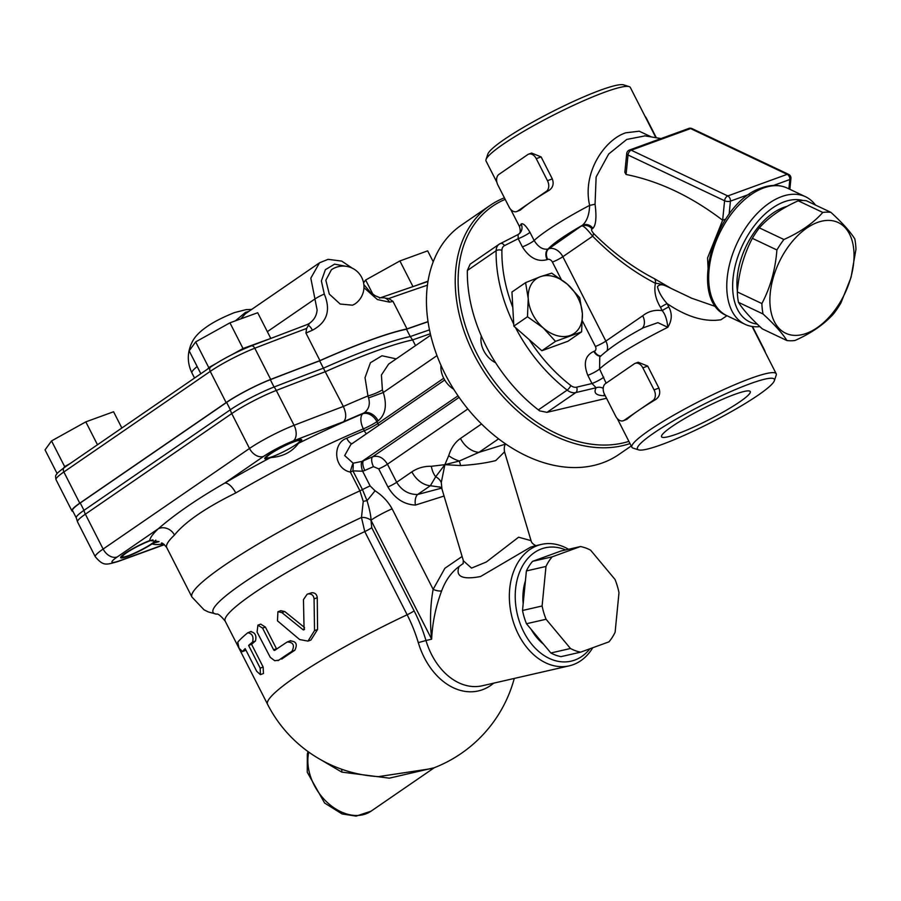 <?xml version="1.0" encoding="UTF-8"?>
<svg xmlns="http://www.w3.org/2000/svg" width="901" height="901" viewBox="0 0 901 901"><rect width="100%" height="100%" fill="white"/><g stroke="black" fill="none" stroke-linecap="round" stroke-linejoin="round"><path stroke-width="1.35" d="M725.699 219.101L722.67 220.249C691.315 196.384 659.127 181.124 626.082 174.479L624.843 172.328L626.713 153.553A4.156 1.723 5.7 0 0 628.02 154.995A4.156 2.466 -64.6 0 1 631.218 150.208L690.605 128.584A4.156 2.466 -64.6 0 1 692.002 128.595L788.578 174.344A4.156 2.466 115.4 0 0 787.17 174.344L727.783 195.956A4.156 2.466 115.4 0 0 724.584 200.754A4.156 1.723 5.7 0 0 730.429 201.148L749.576 194.177M525.576 282.644L540.352 276.708A33.224 23.708 55.5 0 0 528.234 298.524A33.224 23.708 55.5 0 0 543.202 327.885L527.479 316.758L528.234 298.524L525.576 282.644L511.948 292.014L513.84 326.128L541.861 350.737L555.489 341.366L543.202 327.885A33.224 23.708 55.5 0 0 570.265 335.431A33.224 23.708 55.5 0 0 582.384 313.616A33.224 23.708 55.5 0 0 567.427 284.265L579.715 297.735L582.384 313.616L581.618 331.85L555.489 341.366M495.606 362.731A20.757 14.81 -124.5 0 1 481.314 335.994M453.71 389.232A20.757 14.81 -124.5 0 1 443.697 378.195A20.757 14.81 -124.5 0 1 440.983 365.333M540.352 276.708L551.705 273.138L567.427 284.265A33.224 23.708 55.5 0 0 540.352 276.708M513.84 326.128L527.479 316.758M541.861 350.737L567.99 341.22L581.618 331.85M631.241 445.984L618.807 454.532A139.103 99.256 -124.5 0 1 458.215 396.091A139.103 99.256 -124.5 0 1 461.233 225.227L490.009 205.462A139.103 99.256 55.5 0 0 479.625 364.747A139.103 99.256 55.5 0 0 630.002 443.551M504.402 197.826A139.103 99.256 55.5 0 0 490.009 205.462M628.887 441.355A137.031 97.77 -124.5 0 1 476.787 353.474A137.031 97.77 -124.5 0 1 505.202 199.38M267.18 339.722L243.022 348.518L232.773 354.217M215.519 363.813L208.762 367.574L207.737 368.993M294.053 441.805A18.684 2.376 -27 0 1 299.92 441.073A18.684 2.376 -27 0 1 284.344 451.333A18.684 2.376 -27 0 1 266.887 457.899A18.684 2.376 -27 0 1 274.828 451.131A18.684 2.376 -27 0 1 294.053 441.805M270.75 338.348L257.686 312.726L229.935 322.828L195.675 341.884L189.165 350.838L200.833 373.735M243.022 348.518L229.935 322.828M208.762 367.574L195.675 341.884M543.517 644.17A47.753 34.486 -102.9 0 1 531.139 629.337M523.177 603.738A47.753 34.486 -102.9 0 1 525.407 580.875M552.178 556.841A53.981 38.98 77.1 0 0 545.983 566.447L542.109 605.99A53.981 38.98 77.1 0 0 546.074 619.257L570.479 648.495A53.981 38.98 77.1 0 0 580.638 652.155L561.03 656.638A53.981 38.98 -102.9 0 1 550.871 652.988L526.466 623.74A53.981 38.98 -102.9 0 1 522.512 610.484L526.387 570.941A53.981 38.98 -102.9 0 1 532.581 561.334L560.861 551.04L580.458 546.547L552.178 556.841L532.581 561.334M589.93 648.765A58.137 41.975 -102.9 0 1 574.748 660.084A58.137 41.975 -102.9 0 1 515.485 602.611A58.137 41.975 -102.9 0 1 565.648 549.937M580.638 652.155L608.918 641.861A53.981 38.98 77.1 0 0 615.113 632.243L618.987 592.712A53.981 38.98 77.1 0 0 615.023 579.444L590.617 550.196A53.981 38.98 77.1 0 0 580.458 546.547M545.983 566.447L526.387 570.941M542.109 605.99L522.512 610.484M546.074 619.257L526.466 623.74M570.479 648.495L550.871 652.988M429.495 329.867A1411.124 179.299 153 0 0 410.237 336.569L406.497 329.225A1411.124 179.299 -27 0 1 428.054 321.736M378.138 420.823C385.493 414.73 387.216 405.292 383.297 392.498L368.577 397.938C370.356 404.403 368.847 409.392 364.049 412.906L362.81 413.75A12.456 8.886 -124.5 0 1 376.911 421.668L378.138 420.823A12.456 8.886 55.5 0 0 364.049 412.906A166.099 21.106 -27 0 0 343.585 421.736C346.502 418.537 346.423 413.446 343.337 406.475L323.391 368.182A1411.124 179.299 153 0 0 274.062 387.025A36.659 4.663 153 0 0 230.363 409.752L83.984 510.338A36.659 4.663 153 0 0 76.225 517.681L77.52 521.882A37.369 4.753 -27 0 1 85.37 514.178L231.748 413.593A37.369 4.753 -27 0 1 276.292 390.437A1411.833 179.389 -27 0 1 325.565 371.606A178.556 22.683 -27 0 1 412.613 339.925L410.237 336.569A177.846 22.593 153 0 0 323.391 368.182L319.652 360.839A177.846 22.593 -27 0 1 406.497 329.225M76.236 517.793L72.542 510.552A36.659 4.663 -27 0 1 80.245 502.995L226.624 402.409A36.659 4.663 -27 0 1 270.323 379.693A1411.124 179.299 -27 0 1 319.652 360.839M271.325 457.539L270.007 457.899A20.757 2.635 -27 0 1 264.77 458.643A20.757 2.635 -27 0 1 282.069 446.862A20.757 2.635 -27 0 1 301.767 439.789A20.757 2.635 -27 0 1 298.468 443.315C292.183 451.806 283.128 456.537 271.325 457.539M153.328 543.19L152.1 543.9A20.757 2.635 -27 0 1 132.503 554.329A20.757 2.635 -27 0 1 120.644 557.674A20.757 2.635 -27 0 1 130.048 550.218A20.757 2.635 -27 0 1 149.757 540.532L159.072 541.625L153.328 543.19M299.65 639.552L307.984 641.107L314.539 630.599L314.055 598.883C313.661 595.538 311.859 593.872 308.649 593.883L307.173 594.198L303.457 599.615L304.076 629.743L302.95 629.664L281.878 612.59L277.913 611.734L277.463 620.823L299.65 639.552M303.581 629.889L304.166 629.675M303.344 629.855L304.358 629.484M303.13 629.776L304.482 629.281M302.95 629.664L304.561 629.078M277.913 611.734L280.785 610.698L284.761 611.542L304.549 627.524M307.173 594.198L311.814 592.723C315.057 592.7 316.87 594.367 317.253 597.712L317.569 629.495L310.924 640.037L307.984 641.118M287.205 641.996A137.031 17.412 153 0 0 274.794 650.364L273.6 649.767L262.563 628.098L257.9 625.181L257.078 632.063L270.277 657.358L274.749 660.737L278.882 660.14A137.031 17.412 -27 0 1 291.958 651.322C294.909 645.296 293.321 642.188 287.205 641.996L290.708 640.645M257.889 625.17L260.727 624.145L265.39 627.073L276.652 649.058M273.6 649.767L276.438 648.743M273.69 649.914L276.517 648.889M273.791 650.06L276.618 649.024M273.904 650.184L276.28 649.328M274.039 650.297L275.807 649.655M274.174 650.376L275.402 649.925M274.309 650.432L275.098 650.15M278.004 660.624L278.882 660.14M290.054 640.96C296.192 641.152 297.769 644.249 294.807 650.285A132.875 16.882 153 0 0 281.72 659.104M252.55 642.064C253.857 636.647 252.269 633.549 247.809 632.75A137.031 17.412 153 0 0 237.751 642.176L239.035 648.236L242.504 651.502A137.031 17.412 -27 0 1 245.162 648.63L256.74 671.346L260.412 674.635L260.186 668.125L248.608 645.409A137.031 17.412 -27 0 1 252.55 642.064L255.467 641.005A132.875 16.882 153 0 0 251.582 644.328L263.16 667.044L263.441 673.531L260.412 674.635M251.12 631.455L247.809 632.75M250.715 631.691C255.141 632.502 256.729 635.599 255.467 641.005M248.608 645.409L251.582 644.328M242.256 651.682L245.703 650.342L242.256 651.682M568.52 549.283A62.282 44.971 77.1 0 0 541.433 544.407A62.282 44.971 77.1 0 0 537.559 545.555A62.282 44.971 77.1 0 0 512.173 617.883A62.282 44.971 77.1 0 0 569.263 665.839A62.282 44.971 77.1 0 0 573.126 664.69A62.282 44.971 77.1 0 0 592.734 647.751M462.1 556.469L444.891 568.261L433.144 589.344C430.261 605.292 429.766 621.915 431.647 639.192C432.435 622.557 435.769 606.463 441.636 590.921C445.545 580.357 451.378 572.214 459.116 566.47C455.208 576.572 462.337 579.929 480.515 576.539L530.565 547.177L534.113 546.096M352.054 443.652A8.3 3.176 66 0 1 346.727 438.28C332.413 442.977 333.269 468.61 350.365 472.09A8.3 1.306 104.2 0 1 353.158 463.204L344.678 455.568L350.883 444.463L444.7 379.997M441.524 488.162L417.613 494.503A8.3 4.212 -90.6 0 0 415.451 505.067L444.069 496.046M536.185 545.803C533.065 544.283 531.353 542.56 531.061 540.645L518.604 537.199L486.303 562.01L471.538 568.092L463.407 560.839L441.94 488.95L441.287 482.508L444.88 464.657L459.296 461.03A20.757 11.094 -163.1 0 1 448.709 455.669L444.88 464.657L431.354 466.29C424.202 466.11 417.715 467.957 411.881 471.831A20.757 14.81 -124.5 0 0 430.385 485.718L417.613 494.503C408.66 494.536 401.688 490.459 396.677 482.283A8.3 1.059 -27 0 1 387.926 486.968C394.773 498.512 403.952 504.549 415.451 505.067M411.881 471.831L396.677 482.283L387.453 464.206C383.375 457.663 378.443 455.185 372.654 456.762A8.3 3.717 -113.3 0 0 373.487 466.65L378.702 468.88L387.926 486.968M459.105 397.364L372.654 456.762A161.943 20.577 153 0 0 363.52 460.76A8.3 3.21 -113.9 0 0 364.804 470.446A153.643 19.518 -27 0 1 373.487 466.65M441.636 590.921A8.3 3.345 19.2 0 1 433.144 589.344L392.115 508.817C388.072 501.519 382.384 495.505 375.041 490.786L370.12 485.909L362.641 471.234A8.3 2.94 73.3 0 1 361.999 461.402L353.158 463.204A8.3 0.8 -85.5 0 1 352.91 470.863L362.641 471.234L364.804 470.446M458.023 395.821L361.999 461.402M392.115 508.817A20.757 2.635 153 0 0 370.998 520.181C371.032 516.239 369.703 509.729 367.022 500.641L362.461 489.603L352.91 470.863A8.3 1.059 153 0 1 350.365 472.09L359.916 490.842A151.559 19.259 153 0 0 191.924 597.014L166.753 547.617A151.559 19.259 -27 0 1 174.467 535.059C185.054 521.927 205.484 507.894 235.758 492.948A12.456 5.316 59.5 0 0 224.721 483.105C197.33 498.872 175.222 514.066 158.396 528.673A164.027 20.847 153 0 0 149.757 540.532M436.985 355.613L383.297 392.498L382.396 389.863A12.456 2.331 -21.4 0 1 367.946 395.944L368.577 397.938M396.226 358.868L381.968 355.771L370.435 362.731L365.029 377.643L367.946 395.944A178.556 22.683 153 0 0 343.337 406.475A1411.833 179.389 153 0 0 294.064 425.295A12.456 7.715 68.8 0 1 293.298 440.938A1399.377 177.812 153 0 1 343.585 421.736M382.396 389.863L381.405 375.019L388.635 364.083M378.6 425.418A8.3 5.924 55.5 0 0 377.846 423.504L376.911 421.668A12.456 1.588 -27 0 1 363.362 428.865L364.297 430.701A151.559 19.259 153 0 0 346.727 438.28M298.468 443.315A164.027 20.847 153 0 1 362.81 413.75A12.456 6.318 -112.7 0 0 363.362 428.865A151.559 19.259 -27 0 0 235.758 492.948M459.127 566.47L463.294 563.418M463.091 563.778L463.317 560.512M431.354 466.29A20.757 14.506 91.8 0 0 435.69 476.764L444.88 464.657L460.591 465.558C474.05 464.725 485.763 463.08 495.741 460.591L504.549 451.84C503.941 447.898 504.346 445.285 505.765 443.99M569.263 665.839L482.305 685.762A62.282 44.971 -102.9 0 1 425.97 640.498L418.301 642.638A66.437 47.978 77.1 0 0 493.725 683.149M370.987 520.226L431.647 639.192L425.97 640.498A122.266 84.243 -110 0 0 414.133 610.878L371.753 527.704L370.987 520.226A8.3 4.426 16.8 0 0 361.47 517.467L364.77 531.579L407.151 614.764A115.08 79.288 70 0 1 418.301 642.638M370.12 485.909A20.757 2.635 -27 0 0 362.461 489.603A8.3 1.059 -27 0 1 359.916 490.842L363.249 501.406L361.47 517.467A139.678 17.75 153 0 0 216.409 614.133C217.862 613.423 220.779 615.743 225.171 621.104A132.875 16.882 -27 0 1 364.77 531.579A8.3 1.059 -27 0 0 371.753 527.704M481.528 423.977L460.456 438.46A20.757 14.81 55.5 0 0 478.96 452.347L498.602 438.843M460.591 465.558A12.456 3.717 -101 0 0 459.296 461.03L478.96 452.347M440.488 487.216L430.385 485.718L435.69 476.764A12.456 10.913 11.5 0 1 441.287 482.508M505.776 444.024L479.05 452.325M321.083 759.915L341.806 772.112L389.367 778.16L434.237 767.742M514.268 678.442A132.875 132.875 0 0 1 432.187 768.519L378.533 776.617A132.875 132.875 0 0 1 267.552 704.278A132.875 16.882 153 0 1 407.151 614.764A8.3 1.059 -27 0 0 414.133 610.878M430.34 333.742A1411.833 179.389 -27 0 0 412.613 339.925L415.519 345.612M174.467 535.059A12.456 11.33 46.7 0 0 158.396 528.673L117.22 556.964A24.913 3.165 -27 0 0 119.81 560.681L164.241 544.497M72.958 511.374A37.369 4.753 -27 0 1 71.911 510.878A37.369 4.753 -27 0 1 79.761 503.175L226.128 402.589A37.369 4.753 -27 0 1 270.683 379.422A1411.833 179.389 -27 0 1 319.956 360.603L305.935 333.077L306.622 328.448L308.412 325.396L308.987 325.79A8.3 3.548 66.5 0 1 312.41 330.228C327.086 322.4 331.05 310.349 324.292 294.086L321.375 280.943L325.385 269.669L334.564 264.151L345.826 266.257M385.065 298.096L388.736 298.546L392.982 301.385L407.004 328.91A1411.833 179.389 -27 0 1 428.031 321.601M319.551 262.777L310.811 278.15L317.107 309.876C316.69 315.553 314.089 320.058 309.325 323.425M240.837 318.864L245.365 313.762L319.112 263.092M363.948 287.656L377.373 299.549L389.525 302.15A8.3 7.309 -103.3 0 0 385.065 298.085M319.956 360.603A178.556 22.683 -27 0 1 407.004 328.91M354.904 303.986L352.55 305.191L340.195 304.042L329.282 294.086L325.847 280.234L331.388 269.771A20.757 20.757 0 0 1 360.31 275.087A20.757 20.757 0 0 1 354.915 303.986M384.153 297.826L379.974 297.735L375.12 295.731L370.232 292.093L363.835 284.592M308.784 324.619A4.156 2.748 -110.5 0 0 307.207 324.54L309.302 323.459L308.412 325.396M309.336 323.436L306.79 324.754M248.744 311.442L245.5 312.365L235.409 320.835M121.849 428.009L113.571 411.757L85.809 421.859L51.548 440.916L45.05 449.869L57.112 473.554M70.053 463.598L64.647 466.605L63.611 468.036M64.647 466.605L51.548 440.916M97.477 444.756L85.809 421.859M155.794 540.127A18.684 2.376 -27 0 1 140.184 550.387A18.684 2.376 -27 0 1 122.773 556.942A18.684 2.376 -27 0 1 130.701 550.173A18.684 2.376 -27 0 1 149.938 540.837A18.684 2.376 -27 0 1 152.956 539.868M433.235 261.786L427.648 250.85L399.898 260.952L365.637 280.008L363.576 282.858M372.901 294.267L365.637 280.008M412.951 286.563L399.898 260.952M428.031 281.157L417.062 285.155M737.378 291.293A60.209 35.792 -64.6 0 1 787.08 206.374M830.936 212.377L806.384 200.743A68.51 40.725 115.4 0 0 798.23 200.81C781.753 208.165 768.801 217.175 759.34 227.863A68.51 40.725 115.4 0 0 755.714 232.954A68.51 40.725 115.4 0 0 752.346 238.337C743.832 254.544 738.82 272.406 737.322 291.935A68.51 40.725 115.4 0 0 738.471 302.342C742.92 309.527 750.871 318.38 762.336 328.888L786.9 340.533C782.451 333.347 774.5 324.495 763.034 313.987A68.51 40.725 -64.6 0 1 761.886 303.569C770.4 287.363 775.401 269.5 776.899 249.971A68.51 40.725 -64.6 0 1 783.904 239.497C800.381 232.143 813.333 223.121 822.793 212.445A68.51 40.725 -64.6 0 1 830.936 212.377C842.401 222.896 850.353 231.737 854.801 238.923A68.51 40.725 -64.6 0 1 855.95 249.34L851.051 277.373L840.926 302.939A68.51 40.725 -64.6 0 1 833.932 313.413C824.471 324.09 811.519 333.111 795.042 340.465A68.51 40.725 -64.6 0 1 786.9 340.533M606.531 398.253L547.031 412.343L575.807 392.566L596.147 387.757A8.3 7.918 -150 0 1 603.208 388.32M515.496 327.581A139.103 99.256 55.5 0 0 567.146 390.122L538.37 409.887L539.699 410.901L547.031 412.343M538.37 409.887A139.103 99.256 -124.5 0 1 467.349 270.503L496.124 250.726A139.103 99.256 55.5 0 0 513.728 324.067M512.804 307.399A134.959 96.294 -124.5 0 1 501.913 250.309A8.3 5.924 -124.5 0 1 504.47 245.646A4.156 2.894 -116.9 0 0 500.201 243.585A4.156 2.894 -116.9 0 0 499.965 243.732A12.456 8.886 55.5 0 0 499.244 244.16L470.131 264.173L467.349 270.503M606.103 383.173L599.582 368.959L599.762 357.021M643.505 327.716L657.888 322.648L667.799 327.3C672.033 320.474 672.371 313.683 668.801 306.926A8.3 1.059 153 0 0 662.19 310.642C665.175 314.089 667.044 319.641 667.799 327.3A80.977 10.294 -27 0 0 599.582 368.959A8.3 1.059 153 0 1 587.812 375.334L591.991 383.522L596.147 387.757C593.207 393.095 596.248 395.753 605.235 395.719M668.801 306.926L667.112 303.614A8.3 1.059 153 0 0 660.501 307.32L662.19 310.642C654.858 309.584 648.371 311.295 642.717 315.778A12.456 8.886 -124.5 0 1 642.041 328.527M773.61 185.426L789.817 179.536A4.156 1.723 5.7 0 0 790.932 178.511L789.85 189.311M626.082 174.479L628.02 154.995L724.584 200.754L722.647 220.238L707.555 257.968L709.312 292.251M815.484 205.056A70.593 41.953 115.4 0 0 805.494 196.722A70.593 41.953 115.4 0 0 737.356 242.549A70.593 41.953 115.4 0 0 745.048 324.304A70.593 41.953 115.4 0 0 759.87 326.601M757.268 324.112A66.437 39.486 -64.6 0 1 738.797 254.082A66.437 39.486 -64.6 0 1 802.96 200.495M656.3 137.673L646.535 118.515A8.3 5.721 -110 0 0 644.958 116.195M497.881 185.032A8.3 5.721 70 0 1 498.94 174.389L527.716 154.623A8.3 5.721 70 0 1 528.617 154.161A8.3 5.721 70 0 1 536.253 158.666L547.47 180.684A8.3 5.721 70 0 1 546.411 191.316L517.647 211.093A8.3 5.721 70 0 1 516.746 211.555A8.3 5.721 70 0 1 509.11 207.05L497.881 185.032M528.617 154.161L531.624 153.057L541.107 156.898L552.324 178.916C554.047 183.77 552.977 187.588 549.092 190.348A80.977 10.294 153 0 0 532.029 201.205A80.977 10.294 153 0 0 520.316 210.113L516.746 211.555M765.332 352.437A8.3 5.721 -110 0 0 764.341 349.712L753.123 327.694A8.3 5.721 -110 0 0 752.425 326.5M604.47 394.21A8.3 5.721 70 0 1 605.528 383.578L634.304 363.801A8.3 5.721 70 0 1 635.194 363.34A8.3 5.721 70 0 1 642.841 367.845L654.058 389.863A8.3 5.721 70 0 1 653 400.506L624.224 420.271A8.3 5.721 70 0 1 623.323 420.733A8.3 5.721 70 0 1 615.687 416.228L604.47 394.21M635.194 363.34L638.201 362.247L647.695 366.076L658.913 388.094C660.636 392.96 659.555 396.767 655.669 399.526A80.977 10.294 153 0 0 638.618 410.383A80.977 10.294 153 0 0 626.905 419.303L623.323 420.733M692.283 298.49L671.2 288.466L654.509 278.736C632.716 267.451 612.342 252.28 593.387 233.224C591.518 230.814 591.079 229.417 592.07 229.045L592.881 228.37C596 225.137 596.721 217.062 595.054 204.144L596.135 176.979L608.682 154.015L626.758 139.43L645.139 135.871M745.048 324.304L726.938 315.722L720.935 319.754C704.683 322.265 686.742 316.882 667.112 303.614C661.953 297.826 658.732 292.194 657.46 286.721C659.645 283.669 664.217 284.243 671.2 288.466C664.758 285.121 659.498 283.41 655.432 283.331C653.867 291.113 655.556 299.109 660.501 307.32M501.913 250.309A4.156 2.061 -179 0 0 496.124 250.726A12.456 8.886 55.5 0 1 499.244 244.16L518.086 234.542L518.199 238.686L522.377 246.885C529.461 258.001 537.717 262.247 547.144 259.623A8.3 5.721 70 0 1 548.191 248.991C543.033 250.028 538.347 247.201 534.135 240.511L529.968 232.312C525.947 225.678 523.008 222.907 521.138 224.011L519.494 226.601M651.108 136.783L639.237 131.208L625.677 132.819C604.886 139.644 582.035 172.294 589.637 205.372C589.299 214.641 586.911 221.252 582.474 225.227A8.3 7.839 -138.6 0 1 592.881 228.37M592.07 229.045A8.3 7.929 38.8 0 0 581.708 226.14C582.902 225.126 586.551 228.494 592.667 236.208C612.286 256.154 633.2 271.865 655.432 283.331A8.3 4.787 -62 0 0 654.509 278.736M595.054 204.144A8.3 0.743 -9.7 0 1 589.637 205.372A80.977 10.294 153 0 0 534.135 240.511A8.3 1.059 153 0 1 522.377 246.885M593.387 233.224A8.3 3.199 -43.4 0 1 592.667 236.208L562.843 256.706A12.456 8.886 55.5 0 0 548.754 248.789L548.191 248.991A68.51 8.706 -27 0 1 582.474 225.227L548.754 248.789A8.3 5.721 70 0 0 547.695 259.42A4.156 2.962 -124.5 0 1 552.392 262.056L561.165 279.276M629.146 86.62L623.638 84.874A76.822 9.765 153 0 0 600.674 90.089A76.822 9.765 153 0 0 529.495 123.91A76.822 9.765 153 0 0 487.869 154.048L486.033 159.533A80.977 10.294 -27 0 1 529.912 127.762A80.977 10.294 -27 0 1 604.943 92.116A80.977 10.294 -27 0 1 629.146 86.62A80.977 10.294 -27 0 1 630.34 87.487L655.872 137.594M496.89 182.306L486.044 161.009A80.977 10.294 -27 0 1 486.033 159.533M750.274 383.68A76.822 9.765 -27 0 1 774.364 380.695A76.822 9.765 -27 0 1 710.337 422.862A76.822 9.765 -27 0 1 638.595 449.869A76.822 9.765 -27 0 1 671.211 422.051A76.822 9.765 -27 0 1 750.274 383.68M734.653 394.413A49.78 6.33 -27 0 1 750.251 391.552A49.78 6.33 -27 0 1 725.958 410.473A49.78 6.33 -27 0 1 677.169 433.922A49.78 6.33 -27 0 1 661.548 436.737A49.78 6.33 -27 0 1 686.021 417.76A49.78 6.33 -27 0 1 734.653 394.413M774.364 380.695L776.189 375.21A80.977 10.294 153 0 0 776.189 373.735A80.977 10.294 153 0 0 750.792 378.364A80.977 10.294 153 0 0 671.549 416.42A80.977 10.294 153 0 0 631.894 447.256A80.977 10.294 153 0 0 633.088 448.124L638.595 449.869M504.47 245.646L518.199 238.686A8.3 1.059 153 0 0 529.968 232.312M518.086 234.542A8.3 8.008 45.5 0 0 521.138 224.011M600.663 356.086A8.3 5.721 70 0 1 593.883 351.367C585.143 355.388 583.116 363.373 587.812 375.334M529.225 339.632A134.959 96.294 -124.5 0 0 570.817 385.538A8.3 5.924 -124.5 0 0 576.584 387.171L591.991 383.522A8.3 1.059 153 0 0 603.76 377.147M822.793 212.445L798.23 200.81M783.904 239.497L759.34 227.863M776.899 249.971L752.346 238.337M761.886 303.569L737.322 291.935M773.103 278.218A61.245 36.4 115.4 0 0 795.853 335.397A61.245 36.4 115.4 0 0 850.826 277.587A61.245 36.4 115.4 0 0 828.075 220.396A61.245 36.4 115.4 0 0 773.103 278.218M763.034 313.987L738.471 302.342M582.463 321.06L595.403 346.468A4.156 2.962 -124.5 0 1 594.446 351.165L593.883 351.367M226.624 402.409L230.363 409.752A12.456 8.886 55.5 0 0 231.748 413.593L249.509 448.461A37.369 4.753 153 0 1 294.064 425.295L276.292 390.437A12.456 7.715 68.8 0 0 274.062 387.025L270.323 379.693M270.007 457.899A164.027 20.847 153 0 0 224.721 483.105L263.599 456.379A12.456 8.886 55.5 0 1 249.509 448.461L103.131 549.047L85.37 514.178A12.456 8.886 55.5 0 1 83.984 510.338L80.245 502.995M263.599 456.379A24.913 3.165 -27 0 1 293.298 440.938M152.1 543.9A164.027 20.847 153 0 0 163.43 543.922M281.878 612.59L284.761 611.542M308.649 593.883L311.814 592.723M314.055 598.883L317.253 597.712M314.539 630.599L317.569 629.495M262.563 628.098L265.39 627.073M291.958 651.322L294.807 650.285M260.186 668.125L263.16 667.044M366.414 433.786A8.3 4.212 67.3 0 1 364.297 430.701A12.456 1.588 -27 0 0 377.846 423.504L443.72 378.24M467.856 408.953L387.453 464.206A8.3 1.059 -27 0 1 378.702 468.88M460.456 438.46C455.016 442.301 451.097 448.034 448.709 455.669M363.249 501.406A8.3 1.464 -10.2 0 1 367.022 500.641A20.757 1.104 -50.6 0 0 375.041 490.786M434.293 767.72L371.021 811.204A45.681 32.594 -124.5 0 1 326.781 801.991A45.681 32.594 -124.5 0 1 308.795 752.144M341.535 769.184A8.3 4.268 -64.9 0 1 341.806 772.112M164.41 544.643L118.459 561.368A12.456 8.582 -110 0 0 119.81 560.681M118.459 561.368C105.8 564.972 103.514 566.29 95.281 556.75A37.369 4.753 153 0 1 103.131 549.047A12.456 8.886 55.5 0 0 117.22 556.964M226.128 402.589L210.237 371.392A37.369 4.753 -27 0 1 254.792 348.225A1411.833 179.389 -27 0 1 306.622 328.448M270.683 379.422L254.792 348.225A4.156 2.568 68.8 0 0 251.165 345.905A4.156 2.568 68.8 0 0 250.805 346.108M71.911 510.878L56.02 479.681A37.369 4.753 -27 0 1 63.858 471.978L210.237 371.392A4.156 2.962 55.5 0 1 210.71 366.944L64.343 467.529A4.156 2.962 55.5 0 0 63.858 471.978L79.761 503.175M388.736 298.546A1411.833 179.389 -27 0 1 427.434 285.178M267.338 331.669L314.719 299.109A8.3 1.059 -27 0 1 324.292 294.086M389.525 302.15A178.556 22.683 -27 0 1 392.982 301.385M305.935 333.077A178.556 22.683 -27 0 1 312.41 330.228M194.537 378.06L191.958 372.98A49.825 6.33 -27 0 1 197.173 366.549M380.729 297.769A4.156 2.973 70.5 0 1 380.796 297.747A4.156 2.973 70.5 0 1 380.808 297.747A4.156 2.973 70.5 0 1 382.463 297.803M307.207 324.54L251.165 345.905C236.366 351.908 222.885 358.925 210.71 366.944A4.156 2.962 55.5 0 1 211.194 366.696M64.827 467.281A4.156 2.962 55.5 0 0 64.343 467.529C53.936 475.413 57.45 473.813 56.245 474.827C55.479 475.12 55.4 476.742 56.02 479.681M570.817 385.538A4.156 1.183 127.8 0 1 567.146 390.122A12.456 8.886 55.5 0 0 575.807 392.566A4.156 2.804 76.7 0 0 576.584 387.171M642.717 315.778L605.855 341.107L562.843 256.706A8.3 1.059 -27 0 1 552.392 262.056M607.161 350.512A12.456 8.886 55.5 0 0 605.855 341.107A8.3 1.059 153 0 1 595.403 346.468M726.938 315.722A70.593 41.953 -64.6 0 1 712.545 251.694A70.593 41.953 -64.6 0 1 763.507 188.016A70.593 41.953 -64.6 0 1 787.395 188.14C779.568 184.592 771.008 184.502 761.717 187.87C715.135 201.982 686.292 299.459 726.938 315.722M729.134 214.213L730.429 201.148A4.156 2.861 -110 0 0 727.783 195.956L631.218 150.208A4.156 2.861 -110 0 0 629.416 150.062L688.803 128.449A4.156 2.861 70 0 1 690.605 128.584L787.17 174.344A4.156 2.861 70 0 1 789.817 179.536L788.882 188.85M520.316 210.113L517.647 211.093M549.092 190.348L546.411 191.316M541.107 156.898L536.253 158.666M552.324 178.916L547.47 180.684M626.905 419.303L624.224 420.271M655.669 399.526L653 400.506M647.695 366.076L642.841 367.845M658.913 388.094L654.058 389.863M600.832 355.918A8.3 5.721 70 0 1 594.446 351.165M299.92 441.073L300.427 439.53M266.887 457.899L265.344 457.415M534.113 546.085L541.433 544.407M388.59 364.128L430.689 335.195M504.594 452.02L530.959 540.352M441.952 488.95L439.665 486.878M371.021 811.204L356.086 816.126L342.065 813.941L324.608 803.028L307.252 772.225L307.32 754.148L308.018 751.58M191.924 597.014L204.031 609.819L208.221 611.903L216.409 614.133M166.753 547.617C163.971 544.159 162.191 542.639 161.414 543.055L161.414 543.055M77.52 521.882L95.281 556.75M225.171 621.104L267.552 704.278M319.506 262.81L328.088 259.33L341.704 261.099L352.257 268.171M191.958 372.98C187.397 363.531 187.115 353.969 191.102 344.306C192.577 341.456 194.47 334.665 209.302 325.081C215.677 320.925 224.101 316.747 234.575 312.557L246.097 309.629L251.739 309.392M427.986 281.45L379.512 298.096M122.773 556.942L121.218 556.446M599.751 357.01C609.752 347.673 624.494 337.83 643.967 327.468M629.416 150.062A4.156 4.156 0 0 0 626.713 153.553M790.932 178.511A4.156 4.156 0 0 0 788.578 174.344M692.002 128.595A4.156 4.156 0 0 0 688.803 128.449M805.494 196.722L787.395 188.14M644.575 135.792L660.996 138.563M716.058 306.7L691.044 297.994M692.407 298.535L690.977 297.972M519.686 233.336L519.179 233.866C520.44 232.604 520.53 230.149 519.438 226.478L510.676 209.37M776.189 373.735L752.098 326.455M631.894 447.256L617.264 418.548M519.686 233.325L517.906 234.609M604.841 394.931L604.199 394.525"/></g></svg>
